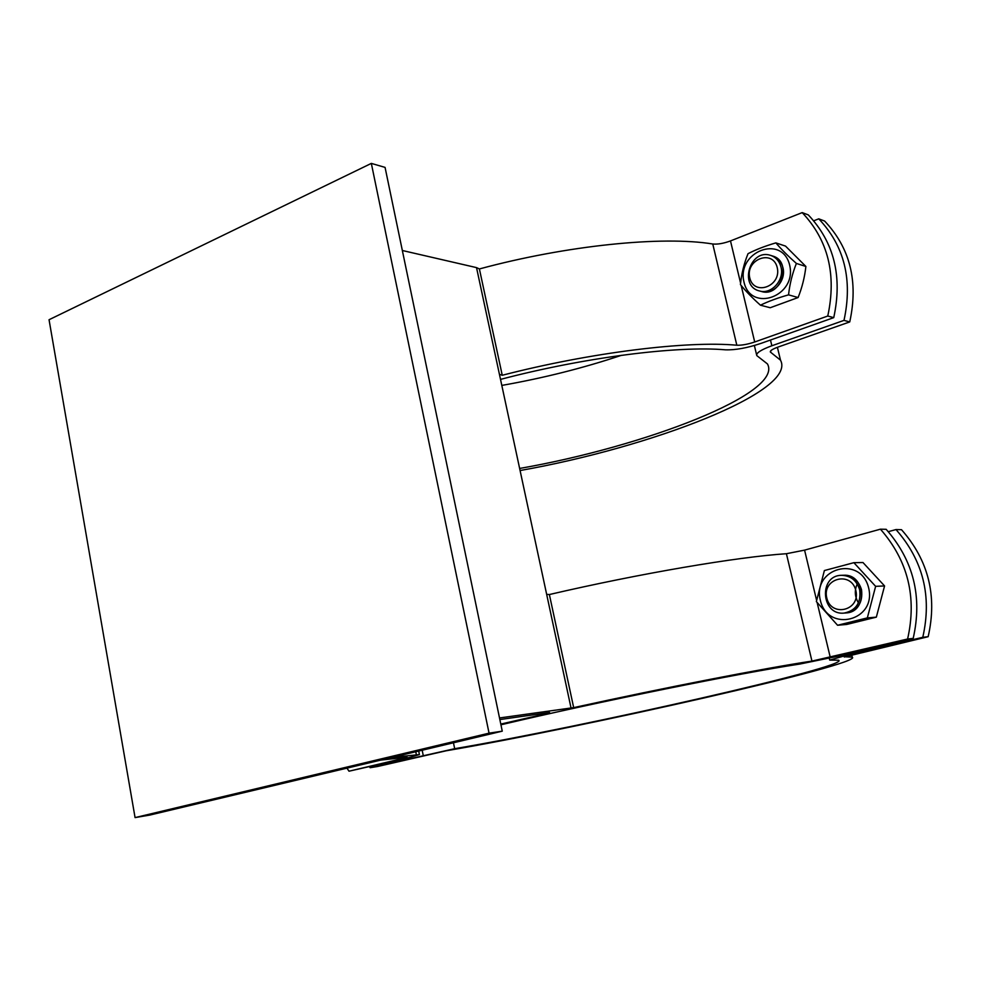 <?xml version="1.0" encoding="UTF-8"?>
<svg xmlns="http://www.w3.org/2000/svg" width="981" height="981" viewBox="0 0 981 981"><rect width="100%" height="100%" fill="white"/><g stroke="black" fill="none" stroke-linecap="round" stroke-linejoin="round"><path stroke-width="1.47" d="M880.447 529.176L886.162 529.311C913.569 560.58 922.569 596.939 913.188 638.386L907.597 639.023C917.027 597.282 907.977 560.654 880.447 529.176L804.579 550.133L786.406 553.713C737.577 556.901 640.188 573.407 549.372 594.535L573.677 707.62L499.513 717.957M549.372 594.535L546.662 594.363L571.016 707.877M499.844 719.576L549.556 712.5M802.2 212.607L808.295 214.9C834.144 242.295 842.63 276.544 833.74 317.636L827.768 316.029C836.695 274.643 828.185 240.173 802.2 212.607L730.489 240.921C723.598 243.447 717.687 244.477 712.758 243.999C662.604 235.71 566.785 245.299 479.402 268.953L502.247 375.269L499.427 374.313L546.662 594.363M479.402 268.953L476.521 267.617L499.427 374.313M502.26 731.164L385.067 167.395L371.333 163.398L489.053 733.163L502.26 731.164L149.799 815.076L135.071 817.602L49.05 319.732L371.333 163.398M573.677 707.62C665.707 687.423 763.61 668.417 811.949 661.084L907.597 639.023M502.247 375.269C590.746 352.424 687.092 340.615 736.829 345.226C741.734 345.41 747.694 344.331 754.708 341.989L827.768 316.029M346.943 768.135L349.015 771.201L402.455 758.546L407.09 757.185L380.591 760.128M761.146 291.394C780.962 298.236 792.856 261.105 772.403 255.955L770.882 255.477M761.17 291.406L761.587 291.516C773.396 295.207 786.603 280.492 782.899 267.531C781.281 261.608 777.786 257.758 772.415 255.967M744.027 282.221C750.943 313.074 797.32 296.225 789.619 264.98C782.029 233.846 736.277 251.81 744.027 282.221M748.025 253.687C755.762 249.652 765.045 246.059 775.861 242.883C781.232 249.223 788.074 256.078 796.388 263.448C792.354 273.515 789.742 283.987 788.54 294.852C777.651 297.942 768.27 301.388 760.434 305.189C752.255 297.868 745.597 291.001 740.434 284.576C741.489 273.871 744.027 263.57 748.025 253.687M760.434 305.189L770.195 307.74L798.105 297.537C802.078 287.617 804.678 277.255 805.892 266.464L785.523 246.096L775.861 242.883M788.54 294.852L798.105 297.537M796.388 263.448L805.892 266.464M845.83 612.953C868.271 612.426 865.745 573.395 843.415 575.258M845.88 612.953L846.039 612.941C857.897 610.366 863.059 602.616 861.514 589.691C858.571 580.396 852.563 575.589 843.464 575.258L841.808 575.307M820.337 600.274C827.682 632.978 876.818 621.071 868.639 587.852C860.545 554.755 812.109 567.938 820.337 600.274M824.383 570.55L853.862 562.677L875.628 586.344L867.339 617.895L837.566 625.253L816.364 601.586L824.383 570.55M837.566 625.253L846.799 624.431L876.34 617.147L884.568 585.939L862.973 562.53L853.862 562.677M867.339 617.895L876.34 617.147M875.628 586.344L884.568 585.939M833.74 317.636L761.023 343.375C747.117 348.01 735.272 350.156 725.474 349.825C677.442 345.57 584.566 357.292 500.518 379.389M402.345 250.498L476.521 267.617M349.015 771.201L410.07 757.32L419.414 754.573L418.715 751.054M391.873 757.442L419.414 754.573M913.188 638.386L836.241 656.583L799.834 664.051C740.348 672.991 598.876 701.648 500.935 724.8M500.776 724.076L549.642 712.929M489.053 733.163L135.071 817.602M857.235 583.965C854.341 590.427 854.745 596.718 858.436 602.849M859.663 589.777C856.72 580.47 850.699 575.651 841.588 575.32C818.362 575.332 821.085 615.737 844.163 613.076C856.045 610.501 861.22 602.726 859.663 589.777M855.849 590.513C860.778 610.427 831.287 617.76 826.787 598.005C821.833 578.41 851.079 570.623 855.849 590.513M369.555 766.897L370.131 767.718L377.648 766.48L446.22 750.784C582.702 727.522 864.42 663.794 852.268 657.16L844.2 656.73M895.996 529.556L901.502 529.691C928.529 560.359 937.407 596.031 928.161 636.694L922.778 637.307C932.085 596.35 923.146 560.445 895.996 529.556L888.32 531.665M928.161 636.694L844.261 657M370.131 767.718L454.669 748.699C583.609 726.798 851.116 666.246 838.657 660.213L829.705 660.103L846.505 655.296L922.778 637.307M780.95 266.918C779.319 260.995 775.824 257.132 770.441 255.33C750.085 248.414 738.619 286.415 759.601 290.977C771.434 294.668 784.653 279.916 780.95 266.918M777.21 267.494C781.857 286.219 754.009 296.52 749.766 277.893C745.119 259.475 772.721 248.769 777.21 267.494M621.451 355.318C583.143 368.096 543.253 378.126 501.806 385.41M818.755 218.837L824.616 221.044C850.147 247.985 858.522 281.621 849.742 321.927L843.991 320.382C852.808 279.793 844.396 245.949 818.755 218.837L813.776 220.786M849.742 321.927L777.945 347.102C772.501 349.101 769.962 350.744 770.355 352.032L780.508 360.174C797.406 391.394 651.58 447.275 520.077 470.537M519.636 468.452C644.983 446.551 783.844 393.283 767.461 363.939L756.78 355.588C755.971 353.037 760.998 349.763 771.863 345.766L843.991 320.382M786.406 553.713L811.949 661.084M712.758 243.999L736.829 345.226M754.708 341.989L741.17 285.471M740.594 283.104L730.489 240.921M402.296 757.786L402.455 758.546M830.257 657.331L817.173 602.677M816.56 600.164L804.579 550.133M415.76 751.753L416.385 754.855M846.505 655.296L846.247 654.217M422.186 750.22L423.179 755.198M454.669 748.699L453.467 742.776M771.863 345.766L770.477 340.027M770.907 352.473L770.551 351.014M846.039 612.941L844.163 613.076M851.68 654.719L852.268 657.16M829.252 658.19L829.668 659.955M761.587 291.516L759.601 290.977M780.508 360.174L777.393 347.299M754.364 345.496L756.609 354.852"/></g></svg>
